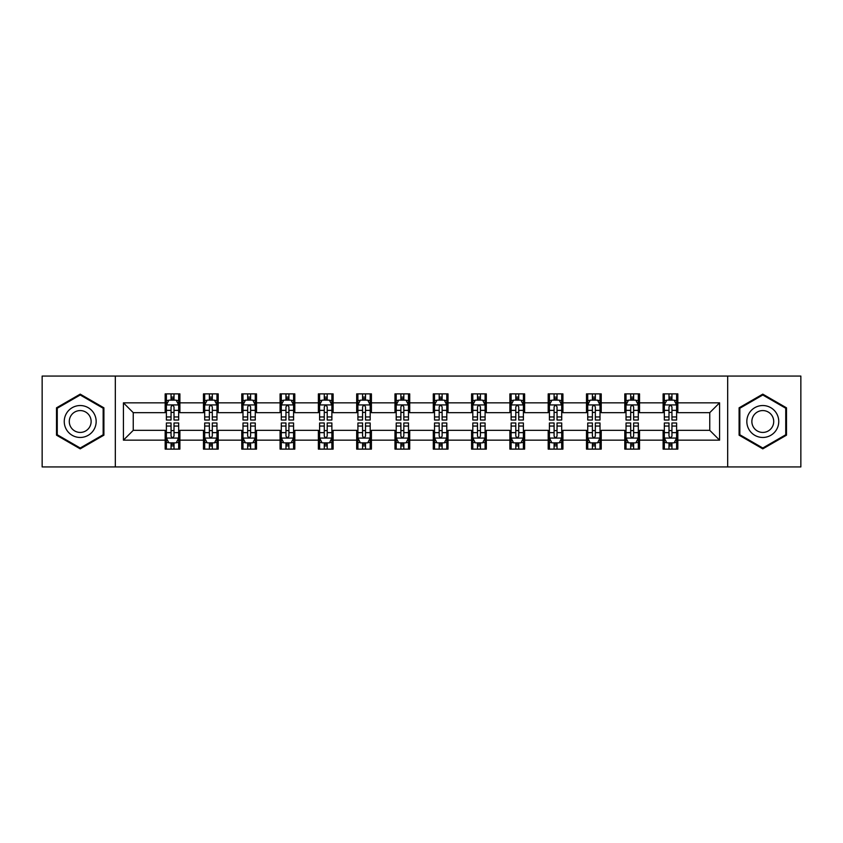 <?xml version="1.0" encoding="UTF-8"?>
<svg xmlns="http://www.w3.org/2000/svg" width="843" height="843" viewBox="0 0 843 843"><rect width="100%" height="100%" fill="white"/><g stroke="black" fill="none" stroke-linecap="round" stroke-linejoin="round"><path stroke-width="1.26" d="M727.678 466.927L800.85 466.927L800.85 376.073L727.678 376.073L727.678 466.927L115.322 466.927L115.322 376.073L42.15 376.073L42.15 466.927L115.322 466.927M727.678 376.073L115.322 376.073M677.835 402.838L677.835 393.881L663.104 393.881L663.104 402.838L639.531 402.838L639.531 393.881L624.8 393.881L624.8 402.838L601.228 402.838L601.228 393.881L586.496 393.881L586.496 402.838L562.924 402.838L562.924 393.881L548.192 393.881L548.192 402.838L524.62 402.838L524.62 393.881L509.889 393.881L509.889 402.838L486.316 402.838L486.316 393.881L471.585 393.881L471.585 402.838L448.023 402.838L448.023 393.881L433.281 393.881L433.281 402.838L409.719 402.838L409.719 393.881L394.977 393.881L394.977 402.838L371.415 402.838L371.415 393.881L356.684 393.881L356.684 402.838L333.111 402.838L333.111 393.881L318.38 393.881L318.38 402.838L294.808 402.838L294.808 393.881L280.076 393.881L280.076 402.838L256.504 402.838L256.504 393.881L241.772 393.881L241.772 402.838L218.2 402.838L218.2 393.881L203.469 393.881L203.469 402.838L179.896 402.838L179.896 393.881L165.165 393.881L165.165 402.838L123.426 402.838L123.426 440.162L133.247 430.341L165.165 430.341L165.165 449.119L179.896 449.119L179.896 430.341L203.469 430.341L203.469 449.119L218.2 449.119L218.2 430.341L241.772 430.341L241.772 449.119L256.504 449.119L256.504 430.341L280.076 430.341L280.076 449.119L294.808 449.119L294.808 430.341L318.38 430.341L318.38 449.119L333.111 449.119L333.111 430.341L356.684 430.341L356.684 449.119L371.415 449.119L371.415 430.341L394.977 430.341L394.977 449.119L409.719 449.119L409.719 430.341L433.281 430.341L433.281 449.119L448.023 449.119L448.023 430.341L471.585 430.341L471.585 449.119L486.316 449.119L486.316 430.341L509.889 430.341L509.889 449.119L524.62 449.119L524.62 430.341L548.192 430.341L548.192 449.119L562.924 449.119L562.924 430.341L586.496 430.341L586.496 449.119L601.228 449.119L601.228 430.341L624.8 430.341L624.8 449.119L639.531 449.119L639.531 430.341L663.104 430.341L663.104 449.119L677.835 449.119L677.835 430.341L709.753 430.341L709.753 412.659L677.835 412.659L677.835 402.838L719.574 402.838L719.574 440.162L677.835 440.162M663.104 440.162L639.531 440.162M624.8 440.162L601.228 440.162M586.496 440.162L562.924 440.162M548.192 440.162L524.62 440.162M509.889 440.162L486.316 440.162M471.585 440.162L448.023 440.162M433.281 440.162L409.719 440.162M394.977 440.162L371.415 440.162M356.684 440.162L333.111 440.162M318.38 440.162L294.808 440.162M280.076 440.162L256.504 440.162M241.772 440.162L218.2 440.162M203.469 440.162L179.896 440.162M165.165 440.162L123.426 440.162M663.104 402.838L663.104 412.659L639.531 412.659L639.531 402.838M624.8 402.838L624.8 412.659L601.228 412.659L601.228 402.838M586.496 402.838L586.496 412.659L562.924 412.659L562.924 402.838M548.192 402.838L548.192 412.659L524.62 412.659L524.62 402.838M509.889 402.838L509.889 412.659L486.316 412.659L486.316 402.838M471.585 402.838L471.585 412.659L448.023 412.659L448.023 402.838M433.281 402.838L433.281 412.659L409.719 412.659L409.719 402.838M394.977 402.838L394.977 412.659L371.415 412.659L371.415 402.838M356.684 402.838L356.684 412.659L333.111 412.659L333.111 402.838M318.38 402.838L318.38 412.659L294.808 412.659L294.808 402.838M280.076 402.838L280.076 412.659L256.504 412.659L256.504 402.838M241.772 402.838L241.772 412.659L218.2 412.659L218.2 402.838M203.469 402.838L203.469 412.659L179.896 412.659L179.896 402.838M165.165 402.838L165.165 412.659L133.247 412.659L123.426 402.838M133.247 412.659L133.247 430.341M719.574 440.162L709.753 430.341M709.753 412.659L719.574 402.838M165.165 400.014L166.387 400.014M171.055 400.014L174.006 400.014M178.663 400.014L179.896 400.014M165.165 412.417L166.387 412.417M171.055 412.417L174.006 412.417M178.663 412.417L179.896 412.417M165.165 430.583L166.387 430.583M171.055 430.583L174.006 430.583M178.663 430.583L179.896 430.583M165.165 442.986L166.387 442.986M171.055 442.986L174.006 442.986M178.663 442.986L179.896 442.986M203.469 430.583L204.691 430.583M209.359 430.583L212.31 430.583M216.967 430.583L218.2 430.583M203.469 442.986L204.691 442.986M209.359 442.986L212.31 442.986M216.967 442.986L218.2 442.986M203.469 400.014L204.691 400.014M209.359 400.014L212.31 400.014M216.967 400.014L218.2 400.014M203.469 412.417L204.691 412.417M209.359 412.417L212.31 412.417M216.967 412.417L218.2 412.417M241.772 430.583L242.995 430.583M247.663 430.583L250.613 430.583M255.271 430.583L256.504 430.583M241.772 442.986L242.995 442.986M247.663 442.986L250.613 442.986M255.271 442.986L256.504 442.986M241.772 400.014L242.995 400.014M247.663 400.014L250.613 400.014M255.271 400.014L256.504 400.014M241.772 412.417L242.995 412.417M247.663 412.417L250.613 412.417M255.271 412.417L256.504 412.417M280.076 430.583L281.299 430.583M285.967 430.583L288.907 430.583M293.575 430.583L294.808 430.583M280.076 442.986L281.299 442.986M285.967 442.986L288.907 442.986M293.575 442.986L294.808 442.986M280.076 400.014L281.299 400.014M285.967 400.014L288.907 400.014M293.575 400.014L294.808 400.014M280.076 412.417L281.299 412.417M285.967 412.417L288.907 412.417M293.575 412.417L294.808 412.417M318.38 430.583L319.602 430.583M324.27 430.583L327.21 430.583M331.879 430.583L333.111 430.583M318.38 442.986L319.602 442.986M324.27 442.986L327.21 442.986M331.879 442.986L333.111 442.986M318.38 400.014L319.602 400.014M324.27 400.014L327.21 400.014M331.879 400.014L333.111 400.014M318.38 412.417L319.602 412.417M324.27 412.417L327.21 412.417M331.879 412.417L333.111 412.417M356.684 430.583L357.906 430.583M362.574 430.583L365.514 430.583M370.182 430.583L371.415 430.583M356.684 442.986L357.906 442.986M362.574 442.986L365.514 442.986M370.182 442.986L371.415 442.986M356.684 400.014L357.906 400.014M362.574 400.014L365.514 400.014M370.182 400.014L371.415 400.014M356.684 412.417L357.906 412.417M362.574 412.417L365.514 412.417M370.182 412.417L371.415 412.417M394.977 430.583L396.21 430.583M400.878 430.583L403.818 430.583M408.486 430.583L409.719 430.583M394.977 442.986L396.21 442.986M400.878 442.986L403.818 442.986M408.486 442.986L409.719 442.986M394.977 400.014L396.21 400.014M400.878 400.014L403.818 400.014M408.486 400.014L409.719 400.014M394.977 412.417L396.21 412.417M400.878 412.417L403.818 412.417M408.486 412.417L409.719 412.417M433.281 430.583L434.514 430.583M439.182 430.583L442.122 430.583M446.79 430.583L448.023 430.583M433.281 442.986L434.514 442.986M439.182 442.986L442.122 442.986M446.79 442.986L448.023 442.986M433.281 400.014L434.514 400.014M439.182 400.014L442.122 400.014M446.79 400.014L448.023 400.014M433.281 412.417L434.514 412.417M439.182 412.417L442.122 412.417M446.79 412.417L448.023 412.417M471.585 430.583L472.818 430.583M477.486 430.583L480.426 430.583M485.094 430.583L486.316 430.583M471.585 442.986L472.818 442.986M477.486 442.986L480.426 442.986M485.094 442.986L486.316 442.986M471.585 400.014L472.818 400.014M477.486 400.014L480.426 400.014M485.094 400.014L486.316 400.014M471.585 412.417L472.818 412.417M477.486 412.417L480.426 412.417M485.094 412.417L486.316 412.417M509.889 430.583L511.121 430.583M515.79 430.583L518.73 430.583M523.398 430.583L524.62 430.583M509.889 442.986L511.121 442.986M515.79 442.986L518.73 442.986M523.398 442.986L524.62 442.986M509.889 400.014L511.121 400.014M515.79 400.014L518.73 400.014M523.398 400.014L524.62 400.014M509.889 412.417L511.121 412.417M515.79 412.417L518.73 412.417M523.398 412.417L524.62 412.417M548.192 430.583L549.425 430.583M554.093 430.583L557.033 430.583M561.701 430.583L562.924 430.583M548.192 442.986L549.425 442.986M554.093 442.986L557.033 442.986M561.701 442.986L562.924 442.986M548.192 400.014L549.425 400.014M554.093 400.014L557.033 400.014M561.701 400.014L562.924 400.014M548.192 412.417L549.425 412.417M554.093 412.417L557.033 412.417M561.701 412.417L562.924 412.417M586.496 430.583L587.729 430.583M592.387 430.583L595.337 430.583M600.005 430.583L601.228 430.583M586.496 442.986L587.729 442.986M592.387 442.986L595.337 442.986M600.005 442.986L601.228 442.986M586.496 400.014L587.729 400.014M592.387 400.014L595.337 400.014M600.005 400.014L601.228 400.014M586.496 412.417L587.729 412.417M592.387 412.417L595.337 412.417M600.005 412.417L601.228 412.417M624.8 430.583L626.033 430.583M630.69 430.583L633.641 430.583M638.309 430.583L639.531 430.583M624.8 442.986L626.033 442.986M630.69 442.986L633.641 442.986M638.309 442.986L639.531 442.986M624.8 400.014L626.033 400.014M630.69 400.014L633.641 400.014M638.309 400.014L639.531 400.014M624.8 412.417L626.033 412.417M630.69 412.417L633.641 412.417M638.309 412.417L639.531 412.417M663.104 430.583L664.337 430.583M668.994 430.583L671.945 430.583M676.613 430.583L677.835 430.583M663.104 442.986L664.337 442.986M668.994 442.986L671.945 442.986M676.613 442.986L677.835 442.986M663.104 400.014L664.337 400.014M668.994 400.014L671.945 400.014M676.613 400.014L677.835 400.014M663.104 412.417L664.337 412.417M668.994 412.417L671.945 412.417M676.613 412.417L677.835 412.417M80.211 448.855L103.9 435.178L103.9 407.822L80.211 394.145L56.513 407.822L56.513 435.178L80.211 448.855M786.487 407.822L762.789 394.145L739.1 407.822L739.1 435.178L762.789 448.855L786.487 435.178L786.487 407.822M174.006 397.074L171.055 397.074M178.663 416.948L174.006 416.948L174.006 420.025L178.663 420.025L178.663 405.051L176.208 400.14L168.842 400.14L166.387 405.051L166.387 420.025L171.055 420.025L171.055 416.948L166.387 416.948M166.387 405.051L166.387 393.881M178.663 405.051L178.663 393.881M171.055 400.14L171.055 393.881M174.006 393.881L174.006 400.14M174.006 416.948L174.006 406.895C173.026 404.998 172.035 404.998 171.055 406.895L171.055 416.948M171.055 445.926L174.006 445.926M166.387 426.052L171.055 426.052L171.055 422.975L166.387 422.975L166.387 437.949L168.842 442.86L176.208 442.86L178.663 437.949L178.663 422.975L174.006 422.975L174.006 426.052L178.663 426.052M178.663 437.949L178.663 449.119M166.387 437.949L166.387 449.119M174.006 442.86L174.006 449.119M171.055 449.119L171.055 442.86M171.055 426.052L171.055 436.105C172.035 438.002 173.015 438.002 174.006 436.105L174.006 426.052M94.026 429.477A15.964 15.964 0 0 0 88.188 407.675A15.964 15.964 0 0 0 66.386 413.523A15.964 15.964 0 0 0 72.224 435.325A15.964 15.964 0 0 0 94.026 429.477M89.674 426.958A10.927 10.927 0 0 0 85.67 412.037A10.927 10.927 0 0 0 70.749 416.042A10.927 10.927 0 0 0 74.742 430.963A10.927 10.927 0 0 0 89.674 426.958M57.25 434.756L57.25 408.244L80.211 394.988L103.162 408.244L103.162 434.756L80.211 448.012L57.25 434.756M762.789 405.536A15.964 15.964 0 0 0 746.835 421.5A15.964 15.964 0 0 0 762.789 437.464A15.964 15.964 0 0 0 778.753 421.5A15.964 15.964 0 0 0 762.789 405.536M762.789 410.573A10.927 10.927 0 0 0 751.861 421.5A10.927 10.927 0 0 0 762.789 432.427A10.927 10.927 0 0 0 773.716 421.5A10.927 10.927 0 0 0 762.789 410.573M785.75 434.756L762.789 448.012L739.838 434.756L739.838 408.244L762.789 394.988L785.75 408.244L785.75 434.756M212.31 397.074L209.359 397.074M216.967 416.948L212.31 416.948L212.31 420.025L216.967 420.025L216.967 405.051L214.512 400.14L207.146 400.14L204.691 405.051L204.691 420.025L209.359 420.025L209.359 416.948L204.691 416.948M204.691 405.051L204.691 393.881M216.967 405.051L216.967 393.881M209.359 400.14L209.359 393.881M212.31 393.881L212.31 400.14M212.31 416.948L212.31 406.895C211.319 404.998 210.339 404.998 209.359 406.895L209.359 416.948M250.613 397.074L247.663 397.074M255.271 416.948L250.613 416.948L250.613 420.025L255.271 420.025L255.271 405.051L252.816 400.14L245.45 400.14L242.995 405.051L242.995 420.025L247.663 420.025L247.663 416.948L242.995 416.948M242.995 405.051L242.995 393.881M255.271 405.051L255.271 393.881M247.663 400.14L247.663 393.881M250.613 393.881L250.613 400.14M250.613 416.948L250.613 406.895C249.623 404.998 248.643 404.998 247.663 406.895L247.663 416.948M209.359 445.926L212.31 445.926M204.691 426.052L209.359 426.052L209.359 422.975L204.691 422.975L204.691 437.949L207.146 442.86L214.512 442.86L216.967 437.949L216.967 422.975L212.31 422.975L212.31 426.052L216.967 426.052M216.967 437.949L216.967 449.119M204.691 437.949L204.691 449.119M212.31 442.86L212.31 449.119M209.359 449.119L209.359 442.86M209.359 426.052L209.359 436.105C210.339 438.002 211.319 438.002 212.31 436.105L212.31 426.052M247.663 445.926L250.613 445.926M242.995 426.052L247.663 426.052L247.663 422.975L242.995 422.975L242.995 437.949L245.45 442.86L252.816 442.86L255.271 437.949L255.271 422.975L250.613 422.975L250.613 426.052L255.271 426.052M255.271 437.949L255.271 449.119M242.995 437.949L242.995 449.119M250.613 442.86L250.613 449.119M247.663 449.119L247.663 442.86M247.663 426.052L247.663 436.105C248.643 438.002 249.623 438.002 250.613 436.105L250.613 426.052M288.907 397.074L285.967 397.074M293.575 416.948L288.907 416.948L288.907 420.025L293.575 420.025L293.575 405.051L291.12 400.14L283.754 400.14L281.299 405.051L281.299 420.025L285.967 420.025L285.967 416.948L281.299 416.948M281.299 405.051L281.299 393.881M293.575 405.051L293.575 393.881M285.967 400.14L285.967 393.881M288.907 393.881L288.907 400.14M288.907 416.948L288.907 406.895C287.927 404.998 286.947 404.998 285.967 406.895L285.967 416.948M327.21 397.074L324.27 397.074M331.879 416.948L327.21 416.948L327.21 420.025L331.879 420.025L331.879 405.051L329.423 400.14L322.058 400.14L319.602 405.051L319.602 420.025L324.27 420.025L324.27 416.948L319.602 416.948M319.602 405.051L319.602 393.881M331.879 405.051L331.879 393.881M324.27 400.14L324.27 393.881M327.21 393.881L327.21 400.14M327.21 416.948L327.21 406.895C326.23 404.998 325.25 404.998 324.27 406.895L324.27 416.948M365.514 397.074L362.574 397.074M370.182 416.948L365.514 416.948L365.514 420.025L370.182 420.025L370.182 405.051L367.727 400.14L360.361 400.14L357.906 405.051L357.906 420.025L362.574 420.025L362.574 416.948L357.906 416.948M357.906 405.051L357.906 393.881M370.182 405.051L370.182 393.881M362.574 400.14L362.574 393.881M365.514 393.881L365.514 400.14M365.514 416.948L365.514 406.895C364.534 404.998 363.554 404.998 362.574 406.895L362.574 416.948M285.967 445.926L288.907 445.926M281.299 426.052L285.967 426.052L285.967 422.975L281.299 422.975L281.299 437.949L283.754 442.86L291.12 442.86L293.575 437.949L293.575 422.975L288.907 422.975L288.907 426.052L293.575 426.052M293.575 437.949L293.575 449.119M281.299 437.949L281.299 449.119M288.907 442.86L288.907 449.119M285.967 449.119L285.967 442.86M285.967 426.052L285.967 436.105C286.947 438.002 287.927 438.002 288.907 436.105L288.907 426.052M324.27 445.926L327.21 445.926M319.602 426.052L324.27 426.052L324.27 422.975L319.602 422.975L319.602 437.949L322.058 442.86L329.423 442.86L331.879 437.949L331.879 422.975L327.21 422.975L327.21 426.052L331.879 426.052M331.879 437.949L331.879 449.119M319.602 437.949L319.602 449.119M327.21 442.86L327.21 449.119M324.27 449.119L324.27 442.86M324.27 426.052L324.27 436.105C325.25 438.002 326.23 438.002 327.21 436.105L327.21 426.052M362.574 445.926L365.514 445.926M357.906 426.052L362.574 426.052L362.574 422.975L357.906 422.975L357.906 437.949L360.361 442.86L367.727 442.86L370.182 437.949L370.182 422.975L365.514 422.975L365.514 426.052L370.182 426.052M370.182 437.949L370.182 449.119M357.906 437.949L357.906 449.119M365.514 442.86L365.514 449.119M362.574 449.119L362.574 442.86M362.574 426.052L362.574 436.105C363.554 438.002 364.534 438.002 365.514 436.105L365.514 426.052M403.818 397.074L400.878 397.074M408.486 416.948L403.818 416.948L403.818 420.025L408.486 420.025L408.486 405.051L406.031 400.14L398.665 400.14L396.21 405.051L396.21 420.025L400.878 420.025L400.878 416.948L396.21 416.948M396.21 405.051L396.21 393.881M408.486 405.051L408.486 393.881M400.878 400.14L400.878 393.881M403.818 393.881L403.818 400.14M403.818 416.948L403.818 406.895C402.838 404.998 401.858 404.998 400.878 406.895L400.878 416.948M400.878 445.926L403.818 445.926M396.21 426.052L400.878 426.052L400.878 422.975L396.21 422.975L396.21 437.949L398.665 442.86L406.031 442.86L408.486 437.949L408.486 422.975L403.818 422.975L403.818 426.052L408.486 426.052M408.486 437.949L408.486 449.119M396.21 437.949L396.21 449.119M403.818 442.86L403.818 449.119M400.878 449.119L400.878 442.86M400.878 426.052L400.878 436.105C401.858 438.002 402.838 438.002 403.818 436.105L403.818 426.052M442.122 397.074L439.182 397.074M446.79 416.948L442.122 416.948L442.122 420.025L446.79 420.025L446.79 405.051L444.335 400.14L436.969 400.14L434.514 405.051L434.514 420.025L439.182 420.025L439.182 416.948L434.514 416.948M434.514 405.051L434.514 393.881M446.79 405.051L446.79 393.881M439.182 400.14L439.182 393.881M442.122 393.881L442.122 400.14M442.122 416.948L442.122 406.895C441.142 404.998 440.162 404.998 439.182 406.895L439.182 416.948M439.182 445.926L442.122 445.926M434.514 426.052L439.182 426.052L439.182 422.975L434.514 422.975L434.514 437.949L436.969 442.86L444.335 442.86L446.79 437.949L446.79 422.975L442.122 422.975L442.122 426.052L446.79 426.052M446.79 437.949L446.79 449.119M434.514 437.949L434.514 449.119M442.122 442.86L442.122 449.119M439.182 449.119L439.182 442.86M439.182 426.052L439.182 436.105C440.162 438.002 441.142 438.002 442.122 436.105L442.122 426.052M480.426 397.074L477.486 397.074M485.094 416.948L480.426 416.948L480.426 420.025L485.094 420.025L485.094 405.051L482.639 400.14L475.273 400.14L472.818 405.051L472.818 420.025L477.486 420.025L477.486 416.948L472.818 416.948M472.818 405.051L472.818 393.881M485.094 405.051L485.094 393.881M477.486 400.14L477.486 393.881M480.426 393.881L480.426 400.14M480.426 416.948L480.426 406.895C479.446 404.998 478.466 404.998 477.486 406.895L477.486 416.948M477.486 445.926L480.426 445.926M472.818 426.052L477.486 426.052L477.486 422.975L472.818 422.975L472.818 437.949L475.273 442.86L482.639 442.86L485.094 437.949L485.094 422.975L480.426 422.975L480.426 426.052L485.094 426.052M485.094 437.949L485.094 449.119M472.818 437.949L472.818 449.119M480.426 442.86L480.426 449.119M477.486 449.119L477.486 442.86M477.486 426.052L477.486 436.105C478.466 438.002 479.446 438.002 480.426 436.105L480.426 426.052M518.73 397.074L515.79 397.074M523.398 416.948L518.73 416.948L518.73 420.025L523.398 420.025L523.398 405.051L520.942 400.14L513.577 400.14L511.121 405.051L511.121 420.025L515.79 420.025L515.79 416.948L511.121 416.948M511.121 405.051L511.121 393.881M523.398 405.051L523.398 393.881M515.79 400.14L515.79 393.881M518.73 393.881L518.73 400.14M518.73 416.948L518.73 406.895C517.75 404.998 516.77 404.998 515.79 406.895L515.79 416.948M515.79 445.926L518.73 445.926M511.121 426.052L515.79 426.052L515.79 422.975L511.121 422.975L511.121 437.949L513.577 442.86L520.942 442.86L523.398 437.949L523.398 422.975L518.73 422.975L518.73 426.052L523.398 426.052M523.398 437.949L523.398 449.119M511.121 437.949L511.121 449.119M518.73 442.86L518.73 449.119M515.79 449.119L515.79 442.86M515.79 426.052L515.79 436.105C516.77 438.002 517.75 438.002 518.73 436.105L518.73 426.052M557.033 397.074L554.093 397.074M561.701 416.948L557.033 416.948L557.033 420.025L561.701 420.025L561.701 405.051L559.246 400.14L551.88 400.14L549.425 405.051L549.425 420.025L554.093 420.025L554.093 416.948L549.425 416.948M549.425 405.051L549.425 393.881M561.701 405.051L561.701 393.881M554.093 400.14L554.093 393.881M557.033 393.881L557.033 400.14M557.033 416.948L557.033 406.895C556.053 404.998 555.073 404.998 554.093 406.895L554.093 416.948M554.093 445.926L557.033 445.926M549.425 426.052L554.093 426.052L554.093 422.975L549.425 422.975L549.425 437.949L551.88 442.86L559.246 442.86L561.701 437.949L561.701 422.975L557.033 422.975L557.033 426.052L561.701 426.052M561.701 437.949L561.701 449.119M549.425 437.949L549.425 449.119M557.033 442.86L557.033 449.119M554.093 449.119L554.093 442.86M554.093 426.052L554.093 436.105C555.073 438.002 556.053 438.002 557.033 436.105L557.033 426.052M595.337 397.074L592.387 397.074M600.005 416.948L595.337 416.948L595.337 420.025L600.005 420.025L600.005 405.051L597.55 400.14L590.184 400.14L587.729 405.051L587.729 420.025L592.387 420.025L592.387 416.948L587.729 416.948M587.729 405.051L587.729 393.881M600.005 405.051L600.005 393.881M592.387 400.14L592.387 393.881M595.337 393.881L595.337 400.14M595.337 416.948L595.337 406.895C594.357 404.998 593.377 404.998 592.387 406.895L592.387 416.948M592.387 445.926L595.337 445.926M587.729 426.052L592.387 426.052L592.387 422.975L587.729 422.975L587.729 437.949L590.184 442.86L597.55 442.86L600.005 437.949L600.005 422.975L595.337 422.975L595.337 426.052L600.005 426.052M600.005 437.949L600.005 449.119M587.729 437.949L587.729 449.119M595.337 442.86L595.337 449.119M592.387 449.119L592.387 442.86M592.387 426.052L592.387 436.105C593.377 438.002 594.357 438.002 595.337 436.105L595.337 426.052M633.641 397.074L630.69 397.074M638.309 416.948L633.641 416.948L633.641 420.025L638.309 420.025L638.309 405.051L635.854 400.14L628.488 400.14L626.033 405.051L626.033 420.025L630.69 420.025L630.69 416.948L626.033 416.948M626.033 405.051L626.033 393.881M638.309 405.051L638.309 393.881M630.69 400.14L630.69 393.881M633.641 393.881L633.641 400.14M633.641 416.948L633.641 406.895C632.661 404.998 631.681 404.998 630.69 406.895L630.69 416.948M630.69 445.926L633.641 445.926M626.033 426.052L630.69 426.052L630.69 422.975L626.033 422.975L626.033 437.949L628.488 442.86L635.854 442.86L638.309 437.949L638.309 422.975L633.641 422.975L633.641 426.052L638.309 426.052M638.309 437.949L638.309 449.119M626.033 437.949L626.033 449.119M633.641 442.86L633.641 449.119M630.69 449.119L630.69 442.86M630.69 426.052L630.69 436.105C631.681 438.002 632.661 438.002 633.641 436.105L633.641 426.052M671.945 397.074L668.994 397.074M676.613 416.948L671.945 416.948L671.945 420.025L676.613 420.025L676.613 405.051L674.158 400.14L666.792 400.14L664.337 405.051L664.337 420.025L668.994 420.025L668.994 416.948L664.337 416.948M664.337 405.051L664.337 393.881M676.613 405.051L676.613 393.881M668.994 400.14L668.994 393.881M671.945 393.881L671.945 400.14M671.945 416.948L671.945 406.895C670.965 404.998 669.985 404.998 668.994 406.895L668.994 416.948M668.994 445.926L671.945 445.926M664.337 426.052L668.994 426.052L668.994 422.975L664.337 422.975L664.337 437.949L666.792 442.86L674.158 442.86L676.613 437.949L676.613 422.975L671.945 422.975L671.945 426.052L676.613 426.052M676.613 437.949L676.613 449.119M664.337 437.949L664.337 449.119M671.945 442.86L671.945 449.119M668.994 449.119L668.994 442.86M668.994 426.052L668.994 436.105C669.974 438.002 670.965 438.002 671.945 436.105L671.945 426.052M178.611 404.925L166.45 404.925M166.387 400.436L168.695 400.436M176.356 400.436L178.663 400.436M171.055 410.362L166.387 410.362M178.663 410.362L174.006 410.362M174.006 398.634L171.055 398.634M166.45 438.075L178.611 438.075M178.663 442.564L176.356 442.564M168.695 442.564L166.387 442.564M174.006 432.638L178.663 432.638M166.387 432.638L171.055 432.638M171.055 444.366L174.006 444.366M216.904 404.925L204.754 404.925M204.691 400.436L206.999 400.436M214.659 400.436L216.967 400.436M209.359 410.362L204.691 410.362M216.967 410.362L212.31 410.362M212.31 398.634L209.359 398.634M255.208 404.925L243.058 404.925M242.995 400.436L245.302 400.436M252.963 400.436L255.271 400.436M247.663 410.362L242.995 410.362M255.271 410.362L250.613 410.362M250.613 398.634L247.663 398.634M204.754 438.075L216.904 438.075M216.967 442.564L214.659 442.564M206.999 442.564L204.691 442.564M212.31 432.638L216.967 432.638M204.691 432.638L209.359 432.638M209.359 444.366L212.31 444.366M243.058 438.075L255.208 438.075M255.271 442.564L252.963 442.564M245.302 442.564L242.995 442.564M250.613 432.638L255.271 432.638M242.995 432.638L247.663 432.638M247.663 444.366L250.613 444.366M293.512 404.925L281.362 404.925M281.299 400.436L283.606 400.436M291.267 400.436L293.575 400.436M285.967 410.362L281.299 410.362M293.575 410.362L288.907 410.362M288.907 398.634L285.967 398.634M331.815 404.925L319.666 404.925M319.602 400.436L321.91 400.436M329.571 400.436L331.879 400.436M324.27 410.362L319.602 410.362M331.879 410.362L327.21 410.362M327.21 398.634L324.27 398.634M370.119 404.925L357.969 404.925M357.906 400.436L360.214 400.436M367.875 400.436L370.182 400.436M362.574 410.362L357.906 410.362M370.182 410.362L365.514 410.362M365.514 398.634L362.574 398.634M281.362 438.075L293.512 438.075M293.575 442.564L291.267 442.564M283.606 442.564L281.299 442.564M288.907 432.638L293.575 432.638M281.299 432.638L285.967 432.638M285.967 444.366L288.907 444.366M319.666 438.075L331.815 438.075M331.879 442.564L329.571 442.564M321.91 442.564L319.602 442.564M327.21 432.638L331.879 432.638M319.602 432.638L324.27 432.638M324.27 444.366L327.21 444.366M357.969 438.075L370.119 438.075M370.182 442.564L367.875 442.564M360.214 442.564L357.906 442.564M365.514 432.638L370.182 432.638M357.906 432.638L362.574 432.638M362.574 444.366L365.514 444.366M408.423 404.925L396.273 404.925M396.21 400.436L398.518 400.436M406.178 400.436L408.486 400.436M400.878 410.362L396.21 410.362M408.486 410.362L403.818 410.362M403.818 398.634L400.878 398.634M396.273 438.075L408.423 438.075M408.486 442.564L406.178 442.564M398.518 442.564L396.21 442.564M403.818 432.638L408.486 432.638M396.21 432.638L400.878 432.638M400.878 444.366L403.818 444.366M446.727 404.925L434.577 404.925M434.514 400.436L436.822 400.436M444.482 400.436L446.79 400.436M439.182 410.362L434.514 410.362M446.79 410.362L442.122 410.362M442.122 398.634L439.182 398.634M434.577 438.075L446.727 438.075M446.79 442.564L444.482 442.564M436.822 442.564L434.514 442.564M442.122 432.638L446.79 432.638M434.514 432.638L439.182 432.638M439.182 444.366L442.122 444.366M485.031 404.925L472.881 404.925M472.818 400.436L475.125 400.436M482.786 400.436L485.094 400.436M477.486 410.362L472.818 410.362M485.094 410.362L480.426 410.362M480.426 398.634L477.486 398.634M472.881 438.075L485.031 438.075M485.094 442.564L482.786 442.564M475.125 442.564L472.818 442.564M480.426 432.638L485.094 432.638M472.818 432.638L477.486 432.638M477.486 444.366L480.426 444.366M523.334 404.925L511.185 404.925M511.121 400.436L513.429 400.436M521.09 400.436L523.398 400.436M515.79 410.362L511.121 410.362M523.398 410.362L518.73 410.362M518.73 398.634L515.79 398.634M511.185 438.075L523.334 438.075M523.398 442.564L521.09 442.564M513.429 442.564L511.121 442.564M518.73 432.638L523.398 432.638M511.121 432.638L515.79 432.638M515.79 444.366L518.73 444.366M561.638 404.925L549.488 404.925M549.425 400.436L551.733 400.436M559.394 400.436L561.701 400.436M554.093 410.362L549.425 410.362M561.701 410.362L557.033 410.362M557.033 398.634L554.093 398.634M549.488 438.075L561.638 438.075M561.701 442.564L559.394 442.564M551.733 442.564L549.425 442.564M557.033 432.638L561.701 432.638M549.425 432.638L554.093 432.638M554.093 444.366L557.033 444.366M599.942 404.925L587.792 404.925M587.729 400.436L590.037 400.436M597.698 400.436L600.005 400.436M592.387 410.362L587.729 410.362M600.005 410.362L595.337 410.362M595.337 398.634L592.387 398.634M587.792 438.075L599.942 438.075M600.005 442.564L597.698 442.564M590.037 442.564L587.729 442.564M595.337 432.638L600.005 432.638M587.729 432.638L592.387 432.638M592.387 444.366L595.337 444.366M638.246 404.925L626.096 404.925M626.033 400.436L628.341 400.436M636.001 400.436L638.309 400.436M630.69 410.362L626.033 410.362M638.309 410.362L633.641 410.362M633.641 398.634L630.69 398.634M626.096 438.075L638.246 438.075M638.309 442.564L636.001 442.564M628.341 442.564L626.033 442.564M633.641 432.638L638.309 432.638M626.033 432.638L630.69 432.638M630.69 444.366L633.641 444.366M676.55 404.925L664.389 404.925M664.337 400.436L666.644 400.436M674.305 400.436L676.613 400.436M668.994 410.362L664.337 410.362M676.613 410.362L671.945 410.362M671.945 398.634L668.994 398.634M664.389 438.075L676.55 438.075M676.613 442.564L674.305 442.564M666.644 442.564L664.337 442.564M671.945 432.638L676.613 432.638M664.337 432.638L668.994 432.638M668.994 444.366L671.945 444.366"/></g></svg>
